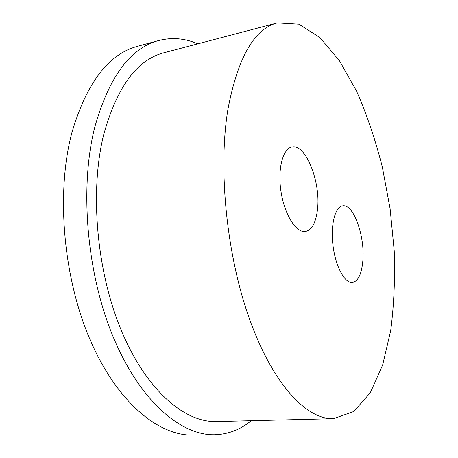 <?xml version="1.0" encoding="UTF-8"?>
<svg xmlns="http://www.w3.org/2000/svg" width="458" height="458" viewBox="0 0 458 458"><rect width="100%" height="100%" fill="white"/><g stroke="black" fill="none" stroke-linecap="round" stroke-linejoin="round"><path stroke-width="0.69" d="M362.862 260.585C361.694 273.895 358.225 281.206 352.448 282.523C344.88 283.571 335.651 266.733 333.052 245.94C330.35 225.164 335.056 206.695 342.63 205.848C353.439 203.524 365.078 236.145 362.862 260.585M317.503 209.352C315.963 222.594 311.932 229.979 305.406 231.502C296.257 233.048 284.704 215.083 281.103 192.171C277.376 169.283 282.758 148.438 291.969 147.029C305.749 143.623 320.898 182.187 317.503 209.352M197.839 43.831C184.963 38.266 171.962 37.155 158.834 40.493C130.267 47.953 108.867 77.024 94.623 127.713C79.36 188.238 86.843 274.634 113.71 338.159C140.6 401.843 181.328 435.673 214.75 434.751C228.284 434.304 240.467 429.621 251.287 420.702M214.75 434.751L193.099 435.1C158.811 436.022 117.34 402.708 90.226 340.076C63.135 277.6 55.945 192.629 71.832 132.837C86.614 82.743 108.655 53.861 137.944 46.178L158.834 40.493M277.353 22.9L164.061 52.722C136.879 59.677 116.681 87.295 103.462 135.579C89.533 192.417 96.804 272.796 121.908 331.867C147.035 391.08 185.043 422.648 216.365 421.555L333.481 418.698L353.782 411.507L370.327 392.718L382.659 364.969L390.685 330.705C393.977 305.429 395.157 278.83 394.229 250.91L390.119 208.785L382.356 167.187C375.486 140.108 366.955 114.884 356.765 91.52L339.533 60.84L319.965 37.613L298.851 24.165L277.353 22.9C254.465 28.602 238.046 57.095 228.095 108.369C217.813 168.905 226.647 256.474 250.183 320.915C273.729 385.522 307.204 419.74 333.481 418.698"/></g></svg>
